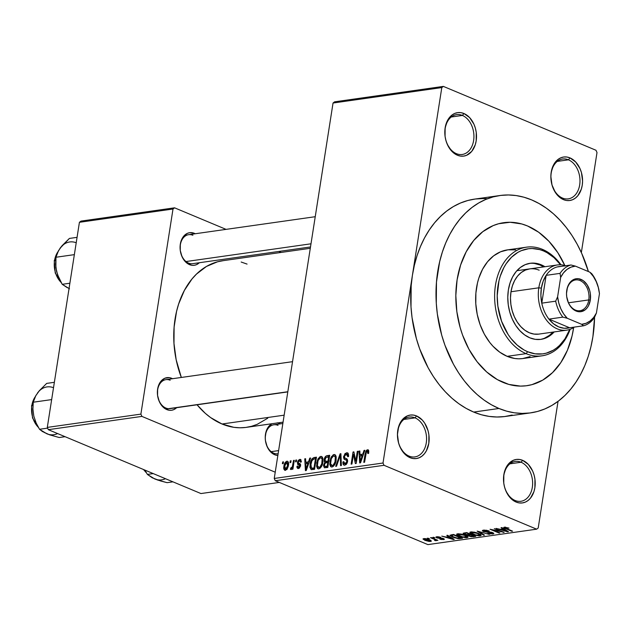 <?xml version="1.0" encoding="UTF-8"?>
<svg xmlns="http://www.w3.org/2000/svg" width="631" height="631" viewBox="0 0 631 631"><rect width="100%" height="100%" fill="white"/><g stroke="black" fill="none" stroke-linecap="round" stroke-linejoin="round"><path stroke-width="0.95" d="M568.444 159.817A20.121 14.403 81.9 0 0 551.226 172.981A20.121 14.403 81.9 0 0 562.458 198.055L563.451 199.617A21.951 15.712 -98.1 0 1 551.194 172.263A21.951 15.712 -98.1 0 1 569.982 157.9L568.444 159.817L557.252 161.41L568.444 159.817A20.121 14.403 -98.1 0 1 579.992 180.939A20.121 14.403 -98.1 0 1 568.279 198.86A20.121 14.403 -98.1 0 1 562.458 198.055A20.121 14.403 -98.1 0 1 550.91 176.932A20.121 14.403 -98.1 0 1 562.623 159.012A20.121 14.403 -98.1 0 1 568.444 159.817L569.982 157.9L566.89 157.032L563.791 157.001L560.809 157.805L558.049 159.414L553.624 164.778L551.194 172.263L550.855 176.459L551.999 184.946L555.375 192.494L557.757 195.539L563.451 199.617L566.543 200.484L569.635 200.516L572.625 199.711L575.385 198.102L577.807 195.744L581.301 189.197L582.239 185.254L582.579 181.058L581.435 172.571L579.999 168.603L575.677 161.978L569.982 157.9A21.951 15.712 -98.1 0 1 582.239 185.254A21.951 15.712 -98.1 0 1 563.451 199.617L562.458 198.055A20.121 14.403 81.9 0 0 579.676 184.891A20.121 14.403 81.9 0 0 568.444 159.817M521.088 462.247A20.121 14.403 81.9 0 0 503.861 475.419A20.121 14.403 81.9 0 0 515.101 500.486L516.087 502.047A21.951 15.712 -98.1 0 1 503.838 474.693A21.951 15.712 -98.1 0 1 522.626 460.33L521.088 462.247L509.895 463.84L521.088 462.247A20.121 14.403 -98.1 0 1 532.627 483.378A20.121 14.403 -98.1 0 1 520.922 501.29A20.121 14.403 -98.1 0 1 515.101 500.486A20.121 14.403 -98.1 0 1 503.554 479.363A20.121 14.403 -98.1 0 1 515.267 461.45A20.121 14.403 -98.1 0 1 521.088 462.247L522.626 460.33L519.534 459.463L516.434 459.431L513.453 460.236L508.263 464.203L506.267 467.208L503.838 474.693L503.767 483.172L504.634 487.377L506.07 491.344L510.4 497.977L516.087 502.047L519.179 502.915L522.279 502.946L525.26 502.142L528.021 500.533L530.45 498.182L533.944 491.628L534.875 487.684L534.946 479.213L534.078 475.001L532.643 471.034L528.313 464.408L522.626 460.33A21.951 15.712 -98.1 0 1 534.875 487.684A21.951 15.712 -98.1 0 1 516.087 502.047L515.101 500.486A20.121 14.403 81.9 0 0 532.319 487.321A20.121 14.403 81.9 0 0 521.088 462.247M415.032 417.864A20.121 14.403 81.9 0 0 397.806 431.028A20.121 14.403 81.9 0 0 409.038 456.103L410.032 457.664A21.951 15.712 -98.1 0 1 397.782 430.31A21.951 15.712 -98.1 0 1 416.563 415.947L415.032 417.864L403.84 419.449L415.032 417.864A20.121 14.403 -98.1 0 1 426.572 438.987A20.121 14.403 -98.1 0 1 414.859 456.907A20.121 14.403 -98.1 0 1 409.038 456.103A20.121 14.403 -98.1 0 1 397.498 434.98A20.121 14.403 -98.1 0 1 409.203 417.059A20.121 14.403 -98.1 0 1 415.032 417.864L416.563 415.947L413.479 415.08L410.379 415.048L407.389 415.853L402.207 419.812L400.212 422.817L398.713 426.367L397.443 434.499L398.579 442.994L400.015 446.961L404.345 453.586L410.032 457.664L413.124 458.524L416.223 458.556L419.205 457.751L421.965 456.142L424.387 453.792L426.39 450.786L428.82 443.301L428.891 434.822L428.015 430.618L424.639 423.07L422.257 420.017L416.563 415.947A21.951 15.712 -98.1 0 1 428.82 443.301A21.951 15.712 -98.1 0 1 410.032 457.664L409.038 456.103A20.121 14.403 81.9 0 0 426.264 442.938A20.121 14.403 81.9 0 0 415.032 417.864M462.389 115.434A20.121 14.403 81.9 0 0 445.17 128.598A20.121 14.403 81.9 0 0 456.402 153.672L457.396 155.226A21.951 15.712 -98.1 0 1 445.139 127.872A21.951 15.712 -98.1 0 1 463.927 113.517L462.389 115.434L451.197 117.019L462.389 115.434A20.121 14.403 -98.1 0 1 473.936 136.556A20.121 14.403 -98.1 0 1 462.223 154.477A20.121 14.403 -98.1 0 1 456.402 153.672A20.121 14.403 -98.1 0 1 444.855 132.542A20.121 14.403 -98.1 0 1 456.568 114.629A20.121 14.403 -98.1 0 1 462.389 115.434L463.927 113.517L460.835 112.649L457.735 112.618L454.754 113.422L451.993 115.031L447.568 120.387L445.139 127.872L445.068 136.351L445.936 140.555L447.371 144.523L451.701 151.156L457.396 155.226L460.48 156.094L463.58 156.125L466.569 155.321L471.751 151.361L475.246 144.814L476.176 140.871L476.247 132.392L475.38 128.188L473.944 124.212L469.614 117.587L463.927 113.517A21.951 15.712 -98.1 0 1 476.176 140.871A21.951 15.712 -98.1 0 1 457.396 155.226L456.402 153.672A20.121 14.403 81.9 0 0 473.621 140.508A20.121 14.403 81.9 0 0 462.389 115.434M192.873 235.268A14.631 10.475 81.9 0 0 180.348 244.844A14.631 10.475 81.9 0 0 188.519 263.08L189.513 264.634A16.461 11.784 -98.1 0 1 180.324 244.118A16.461 11.784 -98.1 0 1 194.411 233.352L193.946 233.927L194.411 233.352L189.773 232.673L187.533 233.281L183.645 236.246L182.146 238.502L180.324 244.118L180.269 250.475L181.996 256.612L183.455 259.294L187.289 263.387L191.832 265.288L194.151 265.312L196.391 264.704L199.364 262.725A16.461 11.784 -98.1 0 1 189.513 264.634L188.519 263.08A14.631 10.475 -98.1 0 1 180.127 247.715A14.631 10.475 -98.1 0 1 188.645 234.685A14.631 10.475 -98.1 0 1 192.873 235.268M278.042 425.373A14.631 10.475 81.9 0 0 265.517 434.94A14.631 10.475 81.9 0 0 273.688 453.176L274.682 454.738A16.461 11.784 -98.1 0 1 265.32 439.507A16.461 11.784 -98.1 0 1 271.985 423.716L268.814 426.351L266.195 431.265L265.233 437.37L265.438 440.58L267.165 446.709L270.415 451.686L274.682 454.738L277.845 455.472A16.461 11.784 -98.1 0 1 274.682 454.738L273.688 453.176A14.631 10.475 -98.1 0 1 265.296 437.819A14.631 10.475 -98.1 0 1 273.807 424.789A14.631 10.475 -98.1 0 1 278.042 425.373M277.79 422.896A16.461 11.784 -98.1 0 1 279.58 423.448L279.115 424.032L279.58 423.448L277.261 422.802M170.173 380.225A14.631 10.475 81.9 0 0 157.655 389.8A14.631 10.475 81.9 0 0 165.819 408.036L166.813 409.59A16.461 11.784 -98.1 0 1 157.624 389.082A16.461 11.784 -98.1 0 1 171.711 378.308L171.246 378.884L171.711 378.308L169.392 377.661L164.833 378.237L160.944 381.211L158.326 386.117L157.624 389.082L157.569 395.44L159.304 401.568L162.546 406.538L164.588 408.344L169.132 410.245L171.458 410.268L173.691 409.661L176.664 407.681A16.461 11.784 -98.1 0 1 166.813 409.59L165.819 408.036A14.631 10.475 -98.1 0 1 157.427 392.671A14.631 10.475 -98.1 0 1 165.945 379.641L292.539 361.673M503.049 382.402A82.314 58.928 -98.1 0 1 455.827 295.986A82.314 58.928 -98.1 0 1 503.735 222.688A82.314 58.928 -98.1 0 1 527.548 225.977L538.669 232.232L548.891 241.247L557.82 252.692L565.116 266.108L557.82 252.692L548.891 241.247L538.669 232.232L527.548 225.977A82.314 58.928 -98.1 0 1 564.84 265.501A82.314 58.928 -98.1 0 0 527.548 225.977L521.782 223.966L527.548 225.977A82.314 58.928 -98.1 0 0 503.735 222.688A82.314 58.928 -98.1 0 0 455.827 295.986A82.314 58.928 -98.1 0 0 503.049 382.402L497.409 379.641L486.682 371.967L477.06 361.689L468.912 349.195L462.539 334.982L460.102 327.394L456.844 311.619L455.827 295.56L457.096 279.833L460.606 265.044L466.214 251.753L473.715 240.482L482.81 231.656L493.15 225.622L498.664 223.729L510.124 222.27L521.782 223.966L510.124 222.27L498.664 223.729L493.15 225.622L482.81 231.656L473.715 240.482L466.214 251.753L460.606 265.044L457.096 279.833L455.827 295.56L456.844 311.619L460.102 327.394L462.539 334.982L468.912 349.195L477.06 361.689L486.682 371.967L497.409 379.641L508.815 384.413L503.049 382.402A82.314 58.928 -98.1 0 0 526.869 385.691A82.314 58.928 -98.1 0 1 503.049 382.402M483.109 198.56L475.395 199.002L467.831 200.5L460.472 203.024L453.397 206.566L446.685 211.07L440.383 216.52L434.554 222.838L429.269 229.976L424.56 237.863L420.491 246.429L417.083 255.579L414.378 265.241L412.406 275.305L383.009 463.02L274.248 478.456L333.042 103.027L441.803 87.583L412.406 275.305L411.175 285.677L411.002 306.974L412.059 317.685L416.413 338.713L419.662 348.833L428.149 367.794L433.316 376.447L439.026 384.445L445.226 391.701L451.851 398.153L458.847 403.73L466.151 408.383L473.676 412.067A109.755 78.567 81.9 0 0 505.431 416.452L530.726 412.855A109.755 78.567 -98.1 0 1 498.971 408.478L473.676 412.067L481.358 414.748L489.128 416.397L496.905 417.004L504.619 416.555L512.191 415.064M531.633 199.901A109.755 78.567 -98.1 0 1 588.415 271.567L581.719 253.417L577.152 244.181L571.994 235.521L566.283 227.531L560.083 220.274L553.458 213.822L546.454 208.246L539.158 203.592L531.633 199.901L523.943 197.219L516.182 195.571L508.405 194.963L500.691 195.413L493.119 196.904L485.767 199.435L478.692 202.969L471.972 207.481L465.67 212.923L459.849 219.249L454.557 226.387L449.856 234.275L445.778 242.84L442.378 251.99L439.673 261.644L436.471 282.089L436.297 303.385L437.354 314.096L441.7 335.124L444.95 345.244L453.444 364.205L458.611 372.858L464.313 380.856L470.513 388.112L477.146 394.556L484.143 400.141L491.439 404.794L498.971 408.478A109.755 78.567 -98.1 0 1 435.997 293.249A109.755 78.567 -98.1 0 1 499.878 195.523A109.755 78.567 -98.1 0 1 531.633 199.901M487.432 198.765A109.755 78.567 81.9 0 0 474.583 199.112A109.755 78.567 81.9 0 0 412.406 275.305L441.803 87.583L333.042 103.027L274.248 478.456L383.009 463.02L384.027 465.299L275.274 480.735L274.248 478.456L275.274 480.735L427.889 544.608L536.65 529.172L538.211 527.973L558.049 401.34L538.211 527.973L536.65 529.172L384.027 465.299L275.274 480.735L427.889 544.608L536.65 529.172L384.027 465.299L383.009 463.02L412.406 275.305A109.755 78.567 81.9 0 0 473.676 412.067L498.971 408.478L506.654 411.16L514.423 412.808L522.2 413.415L529.914 412.966L537.478 411.475L544.837 408.943L551.904 405.41L558.624 400.898L564.926 395.456L570.755 389.13L576.04 381.992L580.749 374.104L584.819 365.546L588.226 356.389L590.932 346.734L592.903 336.67L594.576 317.235A109.755 78.567 -98.1 0 1 530.726 412.855M267.765 418.187L257.188 424.355L251.548 426.296L245.751 427.439L239.835 427.779L233.872 427.321L222.025 424A84.144 60.237 81.9 0 1 197.046 404.786L205.296 413.329L210.659 417.604L222.025 424L284.155 415.174L222.025 424A84.144 60.237 81.9 0 0 246.374 427.353L283.067 422.147M597.005 152.544L581.34 252.574L597.005 152.544L595.987 150.265L443.364 86.392L334.604 101.828L443.364 86.392L595.987 150.265L597.005 152.544M286.9 461.214L285.244 462.397L284.068 465.418L283.816 468.525L284.936 470.347L287.097 469.219L288.28 466.254L288.446 462.539L287.886 461.498L286.9 461.214C285.157 462.026 284.163 463.69 283.926 466.206C283.422 468.667 283.934 470.063 285.464 470.379L288.422 465.473C288.943 462.973 288.438 461.545 286.9 461.214L287.57 461.293M293.486 460.433L292.469 466.396L291.893 467.674L290.852 467.91L290.426 469.212L290.907 469.567L292.319 467.871L292.098 469.283L292.902 469.164L294.291 460.315L293.486 460.433L294.22 460.74L293.486 460.433L292.334 466.845L290.852 467.91L290.426 469.212L291.112 469.574L292.319 467.871L292.098 469.283L292.902 469.164L294.291 460.315L293.486 460.433M298.589 467.279L299.764 467.768L298.589 467.279L297.785 466.001L296.956 466.277L297.793 466.625L296.956 466.277L298.424 468.541L300.632 465.757L299.062 463.328L299.962 463.698L298.353 462.949L298.266 462.176L299.567 460.646L300.514 462.215L301.342 461.939L299.82 459.376L298.258 460.393L297.54 461.955L297.603 464.329L299.82 465.844L298.589 467.279L297.911 466.995L297.785 466.001L296.956 466.277L297.027 467.674L298.061 468.549L299.52 468.021L300.648 464.747L300.19 463.848L298.384 462.988L298.266 462.176L299.567 460.646L300.364 461.024L300.514 462.215L301.342 461.939L300.569 459.455L299.82 459.376L301.042 459.889L299.82 459.376L297.43 462.515L299.796 466.049L298.179 467.24L299.678 467.871M314.12 457.507L311.88 458.95L310.302 463.028L309.947 467.342L311.225 469.653L314.569 469.338L316.478 457.167L314.12 457.507L316.281 458.406L314.12 457.507C311.777 458.461 310.444 460.654 310.113 464.085L311.083 469.614L314.569 469.338L316.478 457.167L314.12 457.507M327.205 455.645L325.659 456.331L324.334 458.863L324.16 461.261L324.831 462.397L323.498 465.67L324.437 467.784L327.797 467.461L329.697 455.29L327.205 455.645L329.492 456.599L327.205 455.645C325.572 455.968 324.571 457.278 324.192 459.565L324.831 462.397L323.561 465.071L324.342 467.745L327.797 467.461L329.697 455.29L327.205 455.645M340.125 453.815L335.692 466.341L336.528 466.214L340.338 455.172L340.559 465.646L341.387 465.528L340.906 453.697L340.125 453.815L340.929 454.146L340.125 453.815L335.692 466.341L336.528 466.214L340.338 455.172L340.559 465.646L341.387 465.528L340.906 453.697L340.125 453.815M357.288 451.378L355.766 461.111L353.904 451.859L353.037 451.977L351.136 464.148L351.94 464.03L353.463 454.273L355.332 463.548L356.192 463.43L358.092 451.26L357.288 451.378L358.029 451.686L357.288 451.378L355.766 461.111L353.904 451.859L353.037 451.977L351.136 464.148L351.94 464.03L353.463 454.273L355.332 463.548L356.192 463.43L358.092 451.26L357.288 451.378M367.274 451.197L367.849 453.586L368.678 453.31L368.22 449.864L366.785 450.061L365.775 451.386L363.779 462.349L364.584 462.239L366.437 451.851L367.66 451.283L367.849 453.586L368.678 453.31L368.662 450.447L367.534 449.769L365.073 454.091L363.779 462.349L364.584 462.239L366.264 452.238L367.274 451.197L368.827 451.757M364.032 450.416L362.77 454.146L359.985 454.549L359.859 451.007L359.015 451.133L359.678 462.933L360.522 462.815L364.876 450.297L364.032 450.416L364.734 450.708L364.032 450.416L362.77 454.146L359.985 454.549L359.859 451.007L359.015 451.133L359.678 462.933L360.522 462.815L364.876 450.297L364.032 450.416M344.313 459.344L347.673 460.796L346.75 460.409L346.805 461.616L347.539 461.916L346.805 461.616L344.991 463.777L346.348 464.345L344.991 463.777L343.769 461.64L342.941 461.908L343.729 462.239L342.941 461.908L343.887 465.11L344.794 465.197L347.602 461.545L345.993 458.5L346.876 458.871L345.086 458.193L344.352 456.481L346.309 454.17L347.799 456.741L348.627 456.465L347.578 452.829L345.078 453.476L343.493 457.065L344.069 459.163L346.75 460.409L346.585 462.42L344.826 463.793L343.911 463.28L343.769 461.64L342.941 461.908L342.878 462.594L343.161 464.4L344.297 465.213L346.206 464.487L347.271 462.831L347.373 459.384L344.755 458.019L344.321 456.726L345.054 454.864L346.506 454.154L347.594 454.801L347.799 456.741L348.627 456.465L348.083 453.192L346.6 452.735L348.273 453.437L346.6 452.735L343.54 456.623L344.589 459.471M335.992 456.11L334.966 454.675L333.271 454.746L330.691 458.153L329.768 464.392L330.676 466.601L332.214 466.972L334.856 464.424L336.039 460.709L336.205 457.025L334.856 454.62L333.98 454.533L331.385 456.718L329.895 461.198L331.141 466.916L332.016 467.011C334.391 465.875 335.763 463.596 336.126 460.173L335.992 456.11M322.764 457.988L321.739 456.552L320.043 456.623L317.464 460.031L316.549 466.27L317.448 468.478L318.994 468.849L321.629 466.301L322.82 462.586L322.977 458.903L321.629 456.497L320.753 456.41L318.158 458.595L316.675 463.075L317.921 468.794L318.797 468.888C321.171 467.752 322.544 465.473 322.906 462.05L322.764 457.988M309.774 458.122L308.504 461.853L305.719 462.247L305.593 458.713L304.749 458.832L305.412 470.631L306.264 470.513L310.618 458.003L309.774 458.122L310.468 458.414L309.774 458.122L308.504 461.853L305.719 462.247L305.593 458.713L304.749 458.832L305.412 470.631L306.264 470.513L310.618 458.003L309.774 458.122M295.781 460.109L295.513 461.845L296.318 461.726L296.586 459.991L295.781 460.109L296.523 460.417L295.781 460.109L295.513 461.845L296.318 461.726L296.586 459.991L295.781 460.109M290.268 460.89L289.992 462.626L290.796 462.515L291.072 460.772L290.268 460.89L291.001 461.198L290.268 460.89L289.992 462.626L290.796 462.515L291.072 460.772L290.268 460.89M282.68 461.963L282.404 463.706L283.209 463.588L283.485 461.853L282.68 461.963L283.414 462.278L282.68 461.963L282.404 463.706L283.209 463.588L283.485 461.853L282.68 461.963M428.583 538.716L427.29 538.172L429.388 538.598L427.29 538.172L428.583 538.716L428.646 538.29L428.583 538.716M433.915 539.142L430.508 537.715L431.312 537.604L437.898 540.357L436.037 540.033L436.407 540.617L435.13 540.617L434.42 540.191L435.319 539.884L433.915 539.142L435.114 539.726L434.42 540.191L435.13 540.617L436.25 540.657L436.037 540.033L437.898 540.357L431.312 537.604L430.508 537.715L433.915 539.142L433.986 538.724L433.915 539.142M434.096 537.928L432.803 537.391L433.607 537.273L434.901 537.817L432.803 537.391L434.096 537.928L434.167 537.509L434.096 537.928M436.881 537.935L436.053 536.942L438.726 536.823L440.785 537.375L437.717 537.155L437.07 537.391L437.52 537.754L442.583 538.275L444.114 538.898L444.161 539.473L441.187 539.505L439.807 539.095L442.583 539.229L443.12 539.055L442.82 538.748L436.881 537.935L442.82 538.748L442.583 539.229L439.807 539.095L444.366 539.268L443.49 538.574L437.52 537.754L437.591 537.17L440.785 537.375L436.699 536.768L435.863 537.147L436.881 537.935L437.07 536.729L436.881 537.935M448.799 536.634L446.787 535.403L447.639 535.285L454.241 539.418L453.397 539.544L441.771 536.113L446.014 537.028L448.799 536.634L446.014 537.028L441.771 536.113L453.397 539.544L454.241 539.418L447.639 535.285L446.787 535.403L448.799 536.634L448.886 536.066L448.799 536.634M457.633 533.802L463.469 534.599L467.737 536.634L467.76 537.431L466.049 537.746L460.867 536.807L456.876 534.891L456.678 534.141L457.633 533.802L456.71 534.702L459.163 536.176L466.916 537.683L467.973 537.155L465.268 535.254L461.364 534.063L457.633 533.802M470.86 531.925L476.697 532.722L480.964 534.765L480.988 535.553L479.268 535.869L474.086 534.93L470.095 533.014L469.898 532.264L470.86 531.925L469.937 532.824L472.39 534.299L480.144 535.814L481.193 535.277L478.487 533.376L474.583 532.185L470.86 531.925M504.414 527.161C503.364 527.516 503.767 528.021 505.612 528.683L505.683 528.25L505.612 528.683L512.561 531.144L505.25 528.013L505.502 527.13L505.431 527.611L508.972 528.092L504.414 527.161L508.972 528.092L505.155 527.95L512.561 531.144L511.757 531.255L504.248 528.037L503.712 527.492L504.414 527.161L503.712 527.477M503.065 528.928L501.053 527.697L501.897 527.579L508.507 531.72L507.663 531.838L496.037 528.415L500.28 529.33L503.065 528.928L500.28 529.33L496.037 528.415L507.663 531.838L508.507 531.72L501.897 527.579L501.053 527.697L503.065 528.928L503.152 528.368L503.065 528.928M501.558 531.688L494.31 528.66L504.169 532.335L492.661 529.898L499.918 532.935L499.113 533.053L490.058 529.259L501.558 531.688L490.058 529.259L499.113 533.053L499.918 532.935L492.661 529.898L504.169 532.335L494.31 528.66L501.558 531.688L501.621 531.27L501.558 531.688M483.598 531.586L482.502 530.908L482.652 530.34L486.375 530.229L489.206 531.034L484.679 530.561L483.764 530.797L484.229 531.397L491.699 532.28L493.892 533.558L490.334 533.921L487.787 533.211L491.833 533.558L492.543 533.179L491.636 532.635L483.598 531.586L490.713 532.383L491.888 532.738L491.833 533.558L487.787 533.211L492.914 534L493.892 533.55L492.724 532.635L484.387 531.46L483.701 530.916L489.206 531.034L483.48 530.127L482.384 530.616L483.598 531.586L483.701 530.955L483.598 531.586M483.669 535.246L477.146 531.097L489.372 534.433L478.645 531.476L484.513 535.12L483.669 535.246L484.513 535.12L478.645 531.476L489.372 534.433L477.146 531.097L483.669 535.246L483.764 534.654L483.669 535.246M467.752 535.159L468.786 536.082L468.865 535.585L468.786 536.082L473.274 536.721L473.368 536.113L473.274 536.721L475.774 536.366L466.719 532.572L463.067 533.376L464.432 534.386L464.519 533.873L464.432 534.386L463.943 534.165L463.201 533.203L466.719 532.572L475.774 536.366L471.049 536.697L464.432 534.386L467.721 535.254M452.672 537.131L449.927 535.285L453.5 534.449L462.555 538.243L458.019 538.622L452.987 537.265L458.855 538.669L462.555 538.243L453.5 534.449L449.927 535.285L452.672 537.131L452.742 536.697L452.672 537.131M425.01 540.381L423.03 538.898L425.562 538.629L429.987 539.955L431.336 541.169L429.23 541.477L425.01 540.381L430.594 541.461L431.383 541.067L429.427 539.71L423.78 538.606L422.983 539L425.01 540.381L425.081 539.931L425.01 540.381M441.803 87.583L443.364 86.392L441.803 87.583M79.419 222.301L173.004 209.019L140.887 414.117L47.301 427.4L79.419 222.301L80.981 221.102L174.566 207.82L80.981 221.102L79.419 222.301L47.301 427.4L48.319 429.679L200.942 493.552L279.304 482.431L200.942 493.552L48.319 429.679L47.301 427.4L140.887 414.117L173.004 209.019L174.566 207.82L226.064 229.368L174.566 207.82L173.004 209.019L79.419 222.301M275.226 472.193L141.904 416.397L48.319 429.679L141.904 416.397L140.887 414.117L141.904 416.397L275.226 472.193M281.174 252.432L278.807 251.446L281.174 252.432M172.555 378.703L171.711 378.308A16.461 11.784 -98.1 0 1 172.555 378.703M280.424 423.851L279.58 423.448A16.461 11.784 -98.1 0 1 280.416 423.851M195.255 233.746L194.411 233.352A16.461 11.784 -98.1 0 1 195.255 233.746M247.068 264.089L241.176 262.031M223.35 260.65L217.545 261.794L206.479 266.44L196.501 274.075L192.037 278.918L184.37 290.441L178.636 304.024L176.562 311.43L174.109 327.103L173.982 343.422L176.175 359.773L181.334 377.456A84.144 60.237 81.9 0 1 222.719 260.729L310.286 248.298M287.799 391.906L170.054 408.62A14.631 10.475 -98.1 0 1 165.819 408.036A14.631 10.475 81.9 0 0 171.585 408.233M310.499 246.95L192.755 263.663A14.631 10.475 -98.1 0 1 188.519 263.08M278.121 453.736L277.924 453.76A14.631 10.475 -98.1 0 1 273.688 453.176M333.042 103.027L334.604 101.828L333.042 103.027M573.65 327.56L572.025 336.094L567.443 350.205L560.856 362.541L552.519 372.637L542.755 380.107L531.933 384.65L526.262 385.77L520.472 386.109L508.815 384.413L520.472 386.109L526.262 385.77L531.933 384.65L542.755 380.107L552.519 372.637L560.856 362.541L567.443 350.205L572.025 336.094L573.65 327.56A82.314 58.928 -98.1 0 1 526.869 385.691A82.314 58.928 -98.1 0 0 573.65 327.56M505.25 528.013L505.431 527.611M507.75 531.247L507.663 531.838L507.75 531.247M503.853 529.409L505.739 530.624L505.825 530.04L505.739 530.624L507.079 531.389L507.158 530.876L507.079 531.389L501.613 529.732L501.708 529.125L501.613 529.732L503.853 529.409L503.94 528.857L503.853 529.409L501.613 529.732L507.079 531.389L503.853 529.409M503.38 532.004L503.309 532.454L503.38 532.004M499.176 532.627L499.113 533.053L499.176 532.627M488.583 530.797L488.52 531.192L488.583 530.797M484.553 530.056L484.466 530.584L484.553 530.056M493.103 532.801L492.914 534L493.103 532.801M491.888 532.738L491.833 533.558M488.907 531.901L488.844 532.312L488.907 531.901M487.037 531.901L486.974 532.312L487.037 531.901M480.372 534.307L480.144 535.814L480.372 534.307M472.453 533.858L472.39 534.299L472.453 533.858M470.04 532.154L469.937 532.824L470.04 532.154M477.667 533.479L479.875 534.97L475.608 535.009L471.144 532.761L471.996 531.862L471.917 532.367L477.667 533.479L477.73 533.077L477.667 533.479L472.935 532.327L471.144 532.785L473.487 534.307L477.43 535.348L479.875 534.938L477.667 533.479M471.207 534.907L473.913 536.034L473.976 535.609L472.509 536.232L469.44 535.9L469.038 534.615L468.936 535.277L469.787 534.512L469.693 535.12L471.27 534.481L468.865 535.309L469.606 535.971L473.913 536.034L471.207 534.907M468.904 534.638L468.936 535.277M466.972 533.132L470.15 534.457L470.213 534.039L468.557 534.686L465.236 534.276L464.653 532.872L464.55 533.542L465.362 532.769L465.268 533.376L467.043 532.706L464.495 533.574L464.818 534.078L467.421 534.765L470.15 534.457L466.972 533.132M464.55 532.88L464.55 533.542M467.153 536.184L466.916 537.683L467.153 536.184M459.234 535.735L459.163 536.176L459.234 535.735M456.82 534.031L456.71 534.702L456.82 534.031M464.448 535.356L466.656 536.847L462.389 536.886L457.925 534.638L458.776 533.739L458.698 534.244L464.448 535.356L464.511 534.954L464.448 535.356L459.715 534.205L457.925 534.662L460.535 536.295L464.203 537.226L466.656 536.815L464.448 535.356M460.393 537.951L460.299 538.558L460.393 537.951M458.934 538.156L458.855 538.669L458.934 538.156M451.599 536.05L456.686 538.038L460.693 537.912L453.752 535.009L452.301 535.214L452.395 534.607L452.301 535.214L451.315 535.506L451.599 536.05L453.815 534.583L453.752 535.009L460.693 537.912L460.756 537.486L460.693 537.912L457.94 538.204L453.492 537.028L451.599 536.05L451.394 534.749M453.484 538.945L453.397 539.544L453.484 538.945M449.587 537.115L451.473 538.322L451.559 537.746L451.473 538.322L452.813 539.095L452.892 538.574L452.813 539.095L447.347 537.431L447.442 536.823L447.347 537.431L449.587 537.115L449.674 536.563L449.587 537.115L447.347 537.431L452.813 539.095L449.587 537.115M437.654 536.721L437.591 537.17L437.654 536.721M437.52 537.754L437.614 537.17M443.703 538.669L443.554 539.615L443.703 538.669M442.82 538.748L442.583 539.229M440.801 538.03L440.722 538.527L440.801 538.03M437.157 540.049L437.086 540.467L437.157 540.049M436.108 539.608L436.037 540.033L436.108 539.608M436.25 540.657L436.037 540.033M435.201 540.144L435.13 540.617L435.201 540.144M435.114 539.726L435.114 540.16M430.768 540.365L430.594 541.461L430.768 540.365M430.232 540.073L429.679 541.059L430.082 540.688L428.63 539.828L429.679 541.059L425.751 540.239L424.695 539L424.766 538.566L424.695 539L428.63 539.828L428.694 539.426L428.63 539.828L424.695 539M424.371 538.558L424.3 539.379L425.365 540.073L429.679 541.059M365.814 454.399L365.073 454.091L365.814 454.399M368.543 450.187L367.534 449.769L368.543 450.187M368.133 449.824L367.534 449.769M359.875 451.488L359.015 451.133L359.875 451.488M362.967 455.795L359.985 454.549L362.967 455.795M363.44 454.43L362.77 454.146L363.44 454.43M362.273 455.614L360.971 459.258L361.658 459.549L360.971 459.258L360.238 461.616L360.853 461.868L360.238 461.616L360.033 455.929L362.935 455.89L362.273 455.614L360.238 461.616L360.033 455.929L362.273 455.614M354.472 454.699L353.463 454.273L354.472 454.699M354.007 452.388L353.037 451.977L354.007 452.388M356.507 461.419L355.766 461.111L356.507 461.419M346.309 454.17L346.987 454.241M346.514 458.682L345.993 458.5M344.991 463.777L346.198 464.495M345.607 459.778L346.75 460.409M344.313 456.947L343.54 456.623L344.313 456.947M341.055 457.333L340.361 457.041L341.055 457.333M340.977 455.44L340.338 455.172L340.977 455.44M330.644 461.513L329.895 461.198L330.644 461.513M332.182 457.049L331.385 456.718L332.182 457.049M335.542 455.188L333.98 454.533L335.542 455.188M332.237 465.591L331.133 465.157L330.605 463.824L331.299 458.698L333.46 456.024L334.54 456.095L335.321 457.309L334.982 461.931L333.152 465.189L332.237 465.591L330.605 463.824L330.699 461.119C330.959 458.548 331.977 456.82 333.76 455.953C335.306 456.308 335.826 457.751 335.329 460.267L336.063 460.575L335.329 460.267C335.093 462.917 334.059 464.692 332.237 465.591L333.46 466.293M333.76 455.953L336.157 456.757M324.35 465.402L323.561 465.071L324.35 465.402M325.833 462.815L324.831 462.397L327.781 462.515L327.213 466.151L327.946 466.459L325.809 466.348L327.836 467.2L324.784 466.341L324.397 464.755L325.407 462.965L327.781 462.515L328.522 462.823L327.781 462.515L327.213 466.151L325.036 466.396L324.452 465.954L324.72 463.706L325.841 462.815M324.957 459.881L324.192 459.565L324.957 459.881L326.109 457.341L328.672 456.828L328.002 461.095L328.743 461.403L326.416 461.316L328.609 462.239L325.501 461.285L325.004 459.439L326.211 457.278L329.414 457.136L328.672 456.828L328.002 461.095L325.454 461.261L324.949 459.896M317.425 463.391L316.675 463.075L317.425 463.391M318.955 458.926L318.158 458.595L318.955 458.926M322.323 457.057L320.753 456.41L322.323 457.057M319.01 467.468L317.906 467.035L317.385 465.702L318.079 460.575L320.24 457.901L321.321 457.972L322.102 459.187L321.763 463.809L319.933 467.066L319.01 467.468L317.385 465.702L317.472 462.996C317.732 460.425 318.758 458.698 320.54 457.83C322.086 458.185 322.607 459.62 322.11 462.144L322.843 462.444L322.11 462.144C321.873 464.795 320.84 466.569 319.01 467.468L320.24 468.17M320.54 457.83L322.938 458.634M310.854 464.392L310.113 464.085L310.854 464.392M315.453 458.705L313.993 468.028L314.727 468.336L312.566 468.226L314.609 469.085L311.454 468.147L310.909 463.99L311.698 460.969L314.001 458.911L316.186 459.013L315.453 458.705L313.993 468.028L311.367 468.092L310.767 465.197L312.116 460.133L313.339 459.076L315.453 458.705M314.348 469.369L311.454 468.147M311.627 468.226L314.356 469.361M305.609 459.194L304.749 458.832L305.609 459.194M308.701 463.493L305.719 462.247L308.701 463.493M309.174 462.137L308.504 461.853L309.174 462.137M308.015 463.312L306.705 466.964L307.4 467.248L306.705 466.964L305.972 469.314L306.587 469.574L305.972 469.314L305.775 463.635L308.669 463.588L308.015 463.312L305.972 469.314L305.775 463.635L308.015 463.312M300.545 459.447L299.82 459.376M299.567 460.646L301.358 461.245M299.607 463.533L298.353 462.949M297.69 468.462L298.424 468.541M300.506 466.348L299.796 466.049L300.506 466.348M300.632 465.765L299.654 465.355L300.632 465.765M298.337 464.802L299.654 465.362M298.321 462.886L297.43 462.515L298.321 462.886M293.06 468.178L292.319 467.871L293.06 468.178M290.426 469.212L291.112 469.574M292.074 468.423L290.852 467.91L292.074 468.423M292.137 468.297L291.404 467.989L292.137 468.297M293.21 467.216L292.334 466.845L293.21 467.216M293.502 465.331L292.768 465.015L293.502 465.331M284.81 470.308L285.464 470.379M284.676 466.514L283.926 466.206L284.676 466.514M285.685 469.109L284.676 468.076L284.841 465.465L285.914 462.957L287.073 462.523L287.736 464.526L286.774 468.21L285.685 469.109L284.739 466.001L286.679 462.476L287.618 465.599L288.351 465.899L287.618 465.599L285.685 469.109L286.805 469.582L285.283 469.062L286.719 469.669M286.679 462.476L288.548 463.138M540.302 339.431A38.412 27.496 81.9 0 0 552.922 332.111L549.435 335.345L544.608 338.161M529.504 263.387A38.412 27.496 81.9 0 1 539.986 264.996L543.67 266.905A38.412 27.496 81.9 0 0 539.986 264.996L541.248 264.815A38.412 27.496 -98.1 0 1 544.932 266.724L541.248 264.815L539.986 264.996L534.575 263.482M554.184 331.93A38.412 27.496 -98.1 0 1 540.933 339.352A38.412 27.496 -98.1 0 1 529.819 337.822L524.629 334.903L519.857 330.691L515.693 325.351L512.285 319.089L509.777 312.148L508.255 304.781L507.781 297.288L508.373 289.952L510.014 283.051L512.632 276.851L516.126 271.59L520.37 267.473L525.197 264.657L530.419 263.245L535.845 263.301L541.248 264.815A38.412 27.496 -98.1 0 0 530.135 263.285L530.135 263.285A38.412 27.496 -98.1 0 0 507.781 297.493A38.412 27.496 -98.1 0 0 529.819 337.822L535.23 339.336L540.649 339.391L545.87 337.979L550.697 335.164L554.184 331.93M526.104 353.644L527.642 351.727A53.051 37.978 -98.1 0 1 498.025 285.622A53.051 37.978 -98.1 0 1 543.425 250.909L542.439 249.355A54.881 39.288 81.9 0 0 495.469 285.259A54.881 39.288 81.9 0 0 526.104 353.644A54.881 39.288 -98.1 0 1 494.617 296.026A54.881 39.288 -98.1 0 1 526.562 247.163A54.881 39.288 -98.1 0 1 542.439 249.355A54.881 39.288 -98.1 0 1 561.006 264.823A54.881 39.288 81.9 0 0 542.439 249.355L543.425 250.909L539.718 249.616L532.201 248.527L528.47 248.74L521.261 250.688L517.846 252.392L511.552 257.203L506.18 263.711L503.901 267.528L500.288 276.086L498.979 280.756L497.204 295.758L497.859 306.106L501.535 321.163L508.136 334.509L510.889 338.374L517.097 344.999L524.006 349.945L527.642 351.727L535.112 353.817L542.597 353.896L546.257 353.171L553.229 350.244L556.479 348.06L559.523 345.433L564.895 338.926L569.761 329.429A53.051 37.978 -98.1 0 1 527.642 351.727L526.104 353.644L507.135 356.334L526.104 353.644A54.881 39.288 81.9 0 0 570.156 329.287A54.881 39.288 -98.1 0 1 541.982 355.829A54.881 39.288 -98.1 0 1 526.104 353.644M526.562 247.163L507.592 249.86A54.881 39.288 81.9 0 0 475.648 298.723A54.881 39.288 81.9 0 0 507.135 356.334L499.72 352.161L492.906 346.151L489.806 342.523L484.371 334.193L480.128 324.72L477.233 314.451L475.798 303.787L475.884 293.139L477.486 282.917L478.834 278.09L482.581 269.232L487.574 261.715L493.639 255.839L500.533 251.816L507.994 249.805L515.74 249.884M566.725 330.147A32.93 23.568 -98.1 0 1 538.811 287.807L541.366 288.17A31.1 22.259 -98.1 0 1 546.138 275.345L543.149 281.276L541.366 288.17L540.901 295.608L541.777 303.156L546.138 275.345L560.044 273.373L560.651 277.419L557.615 296.775L558.766 302.943L560.825 308.756L563.696 313.946L567.253 318.269L581.656 324.302L583.533 325.793A31.1 22.259 81.9 0 0 594.489 317.417A31.1 22.259 -98.1 0 1 583.533 325.793L569.619 327.773L548.931 319.112L562.836 317.133L567.253 318.269L581.656 324.302L583.533 325.793L569.619 327.773L548.931 319.112L553.537 323.806L558.735 326.913L564.201 328.27L569.619 327.773A31.1 22.259 -98.1 0 1 548.931 319.112A31.1 22.259 -98.1 0 1 541.777 303.156A31.1 22.259 -98.1 0 1 541.366 288.17L538.811 287.807A32.93 23.568 81.9 0 0 548.3 322.338A32.93 23.568 81.9 0 0 574.352 327.103A32.93 23.568 -98.1 0 1 566.725 330.147L538.898 334.099A32.93 23.568 -98.1 0 1 529.37 332.782A32.93 23.568 -98.1 0 1 510.479 298.218A32.93 23.568 -98.1 0 1 529.646 268.901A32.93 23.568 -98.1 0 1 539.174 270.21M530.072 356.57L522.602 358.582L518.753 358.802L514.864 358.503L507.135 356.334A54.881 39.288 81.9 0 0 523.012 358.526L541.982 355.829M560.588 264.799L553.979 257.637L547.069 252.692L543.425 250.909A53.051 37.978 -98.1 0 1 560.588 264.799M538.653 334.13L534.007 334.083L529.37 332.782L524.921 330.281L520.835 326.677L517.262 322.102L514.344 316.73L512.191 310.775L510.889 304.465L510.479 298.045L510.992 291.751L512.396 285.835L514.636 280.527L517.633 276.015L521.269 272.482L525.41 270.068L529.89 268.861M278.61 450.597L271.164 451.654L278.61 450.597M185.995 261.55L310.996 243.803L185.995 261.55M168.485 408.675L287.831 391.733L168.485 408.675M588.77 299.922A15.546 11.129 81.9 0 0 580.086 280.55A15.546 11.129 81.9 0 0 566.78 290.717L566.764 290.292A16.643 11.918 -98.1 0 1 581.009 279.399A16.643 11.918 -98.1 0 1 590.3 300.143L588.77 299.922L568.499 302.801L588.77 299.922A15.546 11.129 -98.1 0 1 579.96 310.72A15.546 11.129 -98.1 0 1 566.78 290.717A15.546 11.129 -98.1 0 1 575.59 279.927A15.546 11.129 -98.1 0 1 588.77 299.922L590.3 300.143L588.463 305.822L586.94 308.102L585.103 309.884L580.749 311.714L578.398 311.69L573.808 309.766L569.935 305.633L568.46 302.919L566.709 296.72L566.504 293.47L567.474 287.294L570.124 282.333L571.962 280.55L576.316 278.713L578.666 278.744L583.257 280.661L587.13 284.802L589.693 290.52L590.356 293.715L590.3 300.143A16.643 11.918 -98.1 0 1 576.056 311.028A16.643 11.918 -98.1 0 1 566.764 290.292L566.78 290.717A15.546 11.129 81.9 0 0 575.464 310.097A15.546 11.129 81.9 0 0 588.77 299.922M538.811 287.807L510.992 291.751L538.811 287.807A32.93 23.568 -98.1 0 1 557.465 264.949A32.93 23.568 -98.1 0 1 565.644 265.754A32.93 23.568 81.9 0 0 538.811 287.807M560.912 266.424L557.094 266.968A31.1 22.259 -98.1 0 1 560.912 266.424M546.138 275.345A31.1 22.259 -98.1 0 1 557.094 266.968A31.1 22.259 81.9 0 0 546.138 275.345L560.044 273.373A31.1 22.259 -98.1 0 1 571.008 264.988L557.094 266.968L571.008 264.988A31.1 22.259 81.9 0 0 560.044 273.373L560.651 277.419L557.615 296.775L555.69 301.176L541.777 303.156L546.138 275.345M594.489 317.417L596.421 313.008L599.45 293.66L598.851 289.605A31.1 22.259 81.9 0 0 591.697 273.649L589.819 272.158L575.417 266.132L571.008 264.988L575.417 266.132L571.023 267.134L566.977 269.429L563.467 272.907L560.651 277.419A29.271 20.949 -98.1 0 1 575.417 266.132L589.819 272.158A29.271 20.949 -98.1 0 1 599.45 293.66L598.306 287.484L596.248 281.671L593.377 276.481L589.819 272.158L591.697 273.649A31.1 22.259 -98.1 0 1 598.851 289.605L599.45 293.66L596.421 313.008A29.271 20.949 -98.1 0 1 581.656 324.302L586.041 323.301L590.088 321.005L593.597 317.519L596.421 313.008L594.489 317.417M541.777 303.156A31.1 22.259 81.9 0 0 548.931 319.112L562.836 317.133A31.1 22.259 -98.1 0 1 555.69 301.176L541.777 303.156M555.69 301.176A31.1 22.259 81.9 0 0 562.836 317.133L567.253 318.269A29.271 20.949 -98.1 0 1 557.615 296.775L555.69 301.176M153.238 473.589L147.386 474.417L144.964 470.127L147.386 474.417L153.238 473.589M152.465 477.777L157.411 479.954L167.097 482.668L172.949 481.839L167.097 482.668L160.448 480.925L152.276 477.801L147.386 474.417L154.666 478.913A24.144 17.282 81.9 0 0 165.448 478.692M143.907 469.677A20.121 14.403 81.9 0 0 146.226 472.461M61.057 282.357A20.121 14.403 -98.1 0 1 54.558 260.524L54.558 260.524A20.121 14.403 81.9 0 0 61.057 282.357M55.678 260.366L54.558 260.524L55.678 260.366M77.061 237.351L69.402 238.431L77.061 237.351M67.296 287.681L62.217 284.313L69.875 283.224L62.217 284.313L57.524 274.674L55.883 267.623L55.954 257.251L74.355 254.64L55.954 257.251L57.35 252.968L60.095 248.212L69.402 238.431L62.027 245.751L58.691 250.483M61.728 246.232L58.525 250.657L55.954 257.251L55.615 264.097L56.506 271.156A24.144 17.282 81.9 0 1 56.506 271.149L58.849 278.034L62.217 284.313L69.497 288.809M57.831 251.95A20.121 14.403 81.9 0 0 54.558 260.524M76.217 242.746A24.144 17.282 81.9 0 0 60.095 248.212M44.596 432.637L49.541 434.814L59.227 437.52L65.08 436.691L59.227 437.52L49.541 434.814L42.443 431.541L39.516 429.277L47.625 428.126L39.516 429.277L36.148 422.999L33.806 416.105L32.915 409.054L33.254 402.207L51.655 399.597L33.254 402.207L35.825 395.613L39.327 390.707L46.702 383.396L54.361 382.307L46.702 383.396L39.327 390.707L35.991 395.448M38.665 427.85L32.536 417.967L31.55 405.638L32.978 405.323L31.858 405.481A20.121 14.403 81.9 0 0 38.357 427.313A20.121 14.403 -98.1 0 1 31.858 405.481L35.533 396.126M35.131 396.907A20.121 14.403 81.9 0 0 31.858 405.481M57.579 433.552A24.144 17.282 81.9 0 1 46.797 433.765L39.516 429.277L36.148 422.999L33.806 416.105A24.144 17.282 81.9 0 0 33.806 416.113L32.915 409.054L33.254 402.207L35.825 395.613L39.027 391.188M53.517 387.702A24.144 17.282 81.9 0 0 37.395 393.168M474.583 199.112L499.878 195.523M505.068 527.792L505.179 527.114M483.701 530.916L483.827 530.087M492.551 533.258L492.653 532.603M479.875 534.97L480.01 534.094M471.144 532.761L471.286 531.878M466.656 536.839L466.79 535.971M457.925 534.638L458.059 533.755M437.07 537.391L437.18 536.721M443.143 539.008L443.23 538.472M435.374 540.018L435.485 539.347M346.995 454.241L348.706 454.959M346.174 459.96L347.673 460.583M324.784 466.341L327.544 467.492M325.501 461.285L328.562 462.562M298.794 463.225L300.048 463.753M299.323 465.165L300.64 465.717M282.854 423.504L273.807 424.789M315.24 216.709L188.645 234.685M516.884 270.707L557.465 264.949M146.534 472.99L143.497 469.511M61.365 282.885L55.236 273.01L54.25 260.674L58.233 251.162"/></g></svg>
